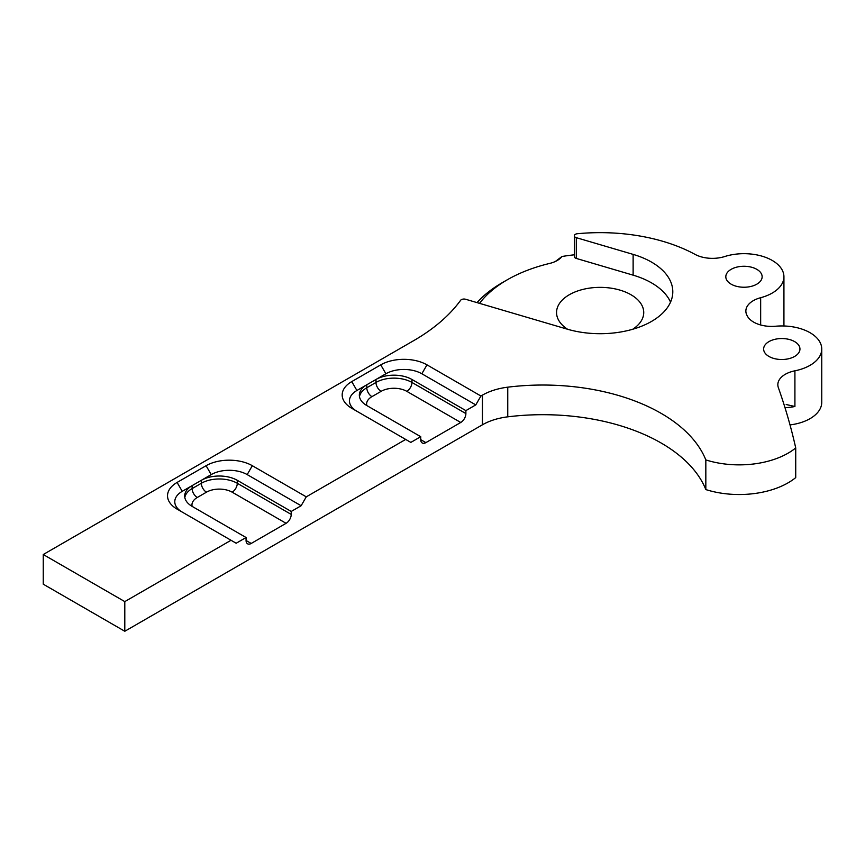 <?xml version="1.0" encoding="UTF-8"?>
<svg xmlns="http://www.w3.org/2000/svg" width="865" height="865" viewBox="0 0 865 865"><rect width="100%" height="100%" fill="white"/><g stroke="black" fill="none" stroke-linecap="round" stroke-linejoin="round"><path stroke-width="1.3" d="M786.177 404.528L794.913 406.496A39.952 23.074 180 0 1 785.009 407.707M574.317 235.799L574.317 256.57A3.633 2.098 0 0 0 575.376 258.051A3.633 2.098 0 0 0 576.295 258.43L633.126 275.156L633.126 254.386L576.295 237.67A3.633 2.098 0 0 1 575.376 237.291A3.633 2.098 0 0 1 574.317 235.799A3.633 2.098 0 0 1 577.344 233.734A138.562 80.002 0 0 1 695.038 254.375A25.431 14.683 180 0 0 724.719 256.537A39.952 23.074 0 0 1 783.928 276.757A39.952 23.074 0 0 1 760.659 297.711L760.659 324.981M756.821 269.339A18.165 10.488 0 0 0 737.023 267.069A18.165 10.488 0 0 0 725.811 276.757A18.165 10.488 0 0 0 731.13 284.163A18.165 10.488 0 0 0 750.928 286.445A18.165 10.488 0 0 0 762.141 276.757A18.165 10.488 0 0 0 756.821 269.339M794.632 341.61A18.165 10.488 0 0 0 774.845 339.339A18.165 10.488 0 0 0 763.633 349.028A18.165 10.488 0 0 0 768.953 356.445A18.165 10.488 0 0 0 788.739 358.716A18.165 10.488 0 0 0 799.952 349.028A18.165 10.488 0 0 0 794.632 341.61M633.126 254.386A72.649 41.942 0 0 1 672.797 291.764A72.649 41.942 0 0 1 567.159 329.132L465.651 299.268A3.687 2.13 0 0 0 460.58 300.35A217.948 125.825 180 0 1 413.708 340.637L43.25 554.519L43.25 584.178L124.798 631.266L482.432 424.791A50.851 29.356 180 0 1 507.755 416.833A167.345 96.61 0 0 1 705.829 489.579A69.2 39.952 180 0 0 795.724 477.599L795.724 447.94A1452.973 838.866 180 0 0 778.349 387.617A25.431 14.683 180 0 1 777.84 384.676A25.431 14.683 180 0 1 794.913 370.815A39.952 23.074 0 0 0 821.75 349.028L821.75 402.344A39.952 23.074 180 0 1 790.015 424.91M821.75 349.028A39.952 23.074 0 0 0 810.051 332.711A39.952 23.074 0 0 0 775.581 326.235A25.431 14.683 180 0 1 747.263 315.92A1452.973 838.866 180 0 0 746.917 315.249A25.431 14.683 180 0 1 745.857 311.054A25.431 14.683 180 0 1 760.659 297.711M632.704 329.262A43.585 25.161 0 0 0 643.733 312.525A43.585 25.161 0 0 0 630.963 294.727A43.585 25.161 0 0 0 583.464 289.278A43.585 25.161 0 0 0 556.552 312.525A43.585 25.161 0 0 0 567.591 329.262M184.818 497.483A25.431 14.683 180 0 1 192.138 488.584L201.329 483.276A25.431 14.683 180 0 1 237.291 483.276L291.224 514.416A7.266 4.195 -60 0 1 286.088 523.314L251.207 543.458A7.266 4.195 -60 0 1 247.574 543.815A7.266 4.195 -60 0 1 246.071 540.484L246.071 537.522L236.177 543.242L177.098 509.128A32.697 18.879 180 0 1 177.098 482.432L206.086 465.705A32.697 18.879 180 0 1 252.321 465.705L306.264 496.845L405.696 439.431L351.752 408.291A32.697 18.879 180 0 1 351.752 381.595L380.751 364.857A32.697 18.879 180 0 1 426.986 364.857L480.918 396.008L482.432 395.132A50.851 29.356 180 0 1 507.755 387.174A167.345 96.61 0 0 1 705.829 459.921A69.2 39.952 180 0 0 795.724 447.94M124.798 631.266L124.798 601.607L231.042 540.268M480.918 396.008L475.782 404.896L465.889 410.615L411.945 379.476A25.431 14.683 180 0 0 375.983 379.476L356.899 390.493L351.752 381.595M359.472 396.646A25.431 14.683 180 0 1 366.792 387.747L375.983 382.438A25.431 14.683 180 0 1 411.945 382.438L465.889 413.578L465.889 410.615M465.889 413.578A7.266 4.195 -60 0 1 460.753 422.477L425.872 442.621A7.266 4.195 -60 0 1 422.239 442.977A7.266 4.195 -60 0 1 420.725 439.647L420.725 436.684L410.832 442.404L405.696 439.431M306.264 496.845L301.128 505.744L291.224 511.453L237.291 480.313A25.431 14.683 180 0 0 201.329 480.313L182.234 491.331L177.098 482.432M291.224 514.416L291.224 511.453M477.004 302.609A138.562 80.002 180 0 1 502.122 282.769L507.258 279.806A131.296 75.806 180 0 1 549.751 263.403A23.063 13.321 0 0 0 557.211 260.516A23.063 13.321 0 0 0 561.99 256.494L555.395 261.457M574.317 254.807A138.562 80.002 0 0 0 561.99 256.494M479.556 303.366A131.296 75.806 180 0 1 507.258 279.806M670.537 302.144A72.649 41.942 0 0 0 633.126 275.156M124.798 601.607L43.25 554.519M705.829 489.579L705.829 459.921M460.753 422.477L406.81 391.337A18.165 10.488 0 0 0 381.119 391.337L371.928 396.646A18.165 10.488 0 0 0 366.792 405.544L420.725 436.684M366.792 405.544A25.431 14.683 180 0 1 359.343 395.164A25.431 14.683 180 0 1 366.792 384.784L366.792 387.747A7.266 4.195 60 0 0 371.928 396.646M356.845 411.232A25.431 14.683 180 0 1 356.899 390.493M475.782 404.896L421.839 373.756A25.431 14.683 0 0 0 385.887 373.756L375.983 379.476L375.983 382.438A7.266 4.195 60 0 0 381.119 391.337M286.088 523.314L232.155 492.174A18.165 10.488 0 0 0 206.465 492.174L197.274 497.483A18.165 10.488 0 0 0 192.138 506.382L246.071 537.522M192.138 506.382A25.431 14.683 180 0 1 184.688 496.002A25.431 14.683 180 0 1 192.138 485.622L192.138 488.584A7.266 4.195 60 0 0 197.274 497.483M182.18 512.069A25.431 14.683 180 0 1 182.234 491.331M301.128 505.744L247.185 474.593A25.431 14.683 0 0 0 211.222 474.593L201.329 480.313L201.329 483.276A7.266 4.195 60 0 0 206.465 492.174M794.913 370.815L794.913 406.496M482.432 424.791L482.432 395.132M507.755 416.833L507.755 387.174M576.295 258.43L576.295 237.67M406.81 391.337A7.266 4.195 120 0 0 411.945 382.438L411.945 379.476M420.725 439.647L425.872 442.621M421.839 373.756L426.986 364.857M385.887 373.756L380.751 364.857M232.155 492.174A7.266 4.195 120 0 0 237.291 483.276L237.291 480.313M246.071 540.484L251.207 543.458M247.185 474.593L252.321 465.705M211.222 474.593L206.086 465.705M783.928 325.986L783.928 276.757"/></g></svg>
